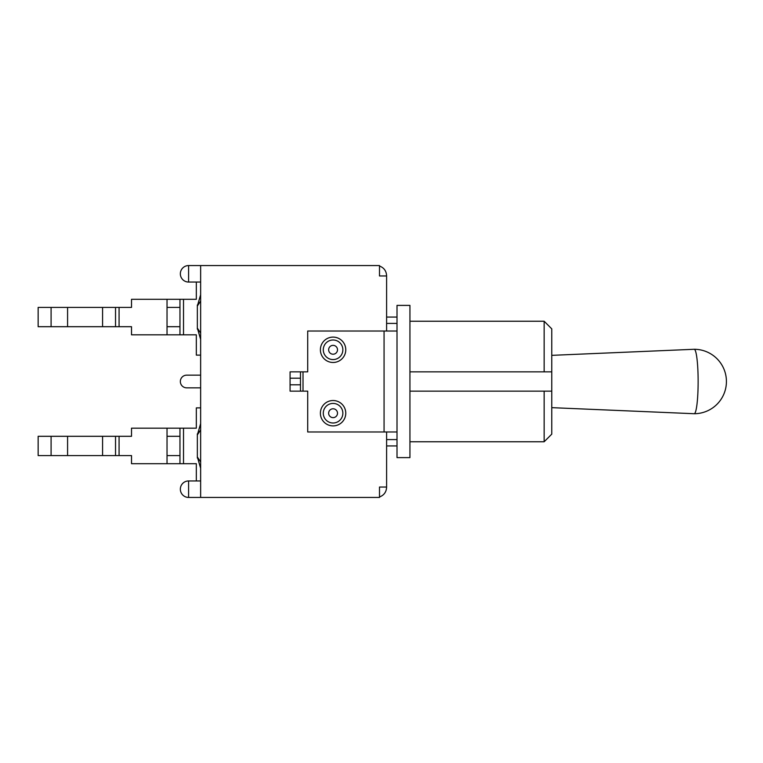 <?xml version="1.0" encoding="UTF-8"?>
<svg xmlns="http://www.w3.org/2000/svg" width="763" height="763" viewBox="0 0 763 763"><rect width="100%" height="100%" fill="white"/><g stroke="black" fill="none" stroke-linecap="round" stroke-linejoin="round"><path stroke-width="1.14" d="M386.603 323.407L397.008 323.407L397.008 331.018L307.708 331.018L307.708 371.858L290.074 371.858L290.074 378.2L300.479 378.2L300.479 371.858M397.008 323.407L397.008 317.065L386.603 317.065M300.479 378.2L300.479 384.8L290.074 384.8L290.074 391.142L307.708 391.142L307.708 431.982L397.008 431.982L397.008 331.018M397.008 431.982L397.008 439.593L386.603 439.593M397.008 317.065L397.008 305.391L409.941 305.391L409.941 457.609L397.008 457.609L397.008 445.935L386.603 445.935L397.008 445.935L397.008 439.593M320.393 413.212A12.685 12.685 0 0 1 339.421 402.225A12.685 12.685 0 0 1 339.421 424.199A12.685 12.685 0 0 1 320.393 413.212M320.393 349.788A12.685 12.685 0 0 1 339.421 338.801A12.685 12.685 0 0 1 339.421 360.775A12.685 12.685 0 0 1 320.393 349.788M300.479 391.142L300.479 384.8M290.074 384.8L290.074 378.2M409.941 391.142L551.763 391.142L544.153 391.142L544.153 441.758L551.763 434.147L551.763 328.853L544.153 321.242L544.153 371.858L551.763 371.858L409.941 371.858M698.135 381.5A32.218 3.929 -90 0 0 694.206 349.282A32.218 3.929 -90 0 0 694.187 349.282A32.218 32.218 0 0 1 726.424 381.5A32.218 32.218 0 0 1 694.206 413.718A32.218 3.929 -90 0 0 694.206 413.718A32.218 3.929 -90 0 0 698.135 381.5M379.497 496.971C383.961 495.282 386.336 492.059 386.603 487.29L386.603 431.982M386.603 331.018L386.603 275.71C386.336 270.941 383.961 267.718 379.497 266.029M386.603 487.042L379.497 487.042L379.497 497.438L200.64 497.438L200.64 265.562L379.497 265.562L379.497 275.958L386.603 275.958M197.35 458.019L197.35 433.861M167.03 428.177L179.963 428.177L179.963 455.578L167.03 455.578L167.03 428.177L131.513 428.177L131.513 436.302L115.528 436.302L115.528 455.578L119.076 455.578L119.076 436.302M179.963 455.578L179.963 463.694L131.513 463.694L131.513 455.578L119.076 455.578M115.528 455.578L102.585 455.578L102.585 436.302L51.092 436.302L51.092 455.578L67.583 455.578L67.583 436.302M102.585 455.578L67.583 455.578M200.64 423.579L197.35 434.929L200.64 429.903M200.64 468.291L197.35 456.951L200.64 461.968M51.092 455.578L38.15 455.578L38.15 436.302L51.092 436.302M179.963 463.694L183.521 463.694L183.521 428.177L179.963 428.177M183.521 428.177L196.329 428.177L196.329 407.881L200.64 407.881M167.03 436.302L179.963 436.302M167.03 463.694L167.03 455.578M102.585 436.302L115.528 436.302M196.329 480.948L196.329 463.694L183.521 463.694M197.35 329.139L197.35 304.981M200.64 355.119L196.329 355.119L196.329 334.823L183.521 334.823L183.521 299.306L196.329 299.306L196.329 282.052M200.64 339.411L197.35 328.071L200.64 333.088M200.64 294.699L197.35 306.049L200.64 301.023M51.092 326.698L38.15 326.698L38.15 307.422L51.092 307.422L51.092 326.698L67.583 326.698L67.583 307.422L51.092 307.422M167.03 299.306L179.963 299.306L179.963 326.698L167.03 326.698L167.03 299.306L131.513 299.306L131.513 307.422L115.528 307.422L115.528 326.698L67.583 326.698M102.585 326.698L102.585 307.422L67.583 307.422M179.963 326.698L179.963 334.823L131.513 334.823L131.513 326.698L119.076 326.698L119.076 307.422M115.528 326.698L119.076 326.698M183.521 299.306L179.963 299.306M179.963 334.823L183.521 334.823M102.585 307.422L115.528 307.422M167.03 307.422L179.963 307.422M167.03 334.823L167.03 326.698M200.64 387.842L186.687 387.842A6.342 6.342 0 0 1 180.345 381.5A6.342 6.342 0 0 1 186.687 375.158L200.64 375.158M328.643 413.212A4.435 4.435 0 0 1 335.291 409.378A4.435 4.435 0 0 1 335.291 417.046A4.435 4.435 0 0 1 328.643 413.212M323.283 413.212A9.795 9.795 0 0 0 337.971 421.691A9.795 9.795 0 0 0 337.971 404.733A9.795 9.795 0 0 0 323.283 413.212M328.643 349.788A4.435 4.435 0 0 1 335.291 345.954A4.435 4.435 0 0 1 335.291 353.622A4.435 4.435 0 0 1 328.643 349.788M323.283 349.788A9.795 9.795 0 0 0 337.971 358.267A9.795 9.795 0 0 0 337.971 341.309A9.795 9.795 0 0 0 323.283 349.788M384.066 331.018L384.066 431.982M303.016 391.142L303.016 371.858M188.595 497.438L188.595 480.948A8.25 8.25 0 0 0 180.345 489.197A8.25 8.25 0 0 0 188.595 497.438L200.64 497.438M188.595 282.052L188.595 265.562A8.25 8.25 0 0 0 180.345 273.803A8.25 8.25 0 0 0 188.595 282.052L200.64 282.052M409.941 441.758L544.153 441.758M409.941 321.242L544.153 321.242M551.763 407.652L694.187 413.718M551.763 355.348L694.187 349.282M200.64 480.948L188.595 480.948M200.64 265.562L188.595 265.562"/></g></svg>
